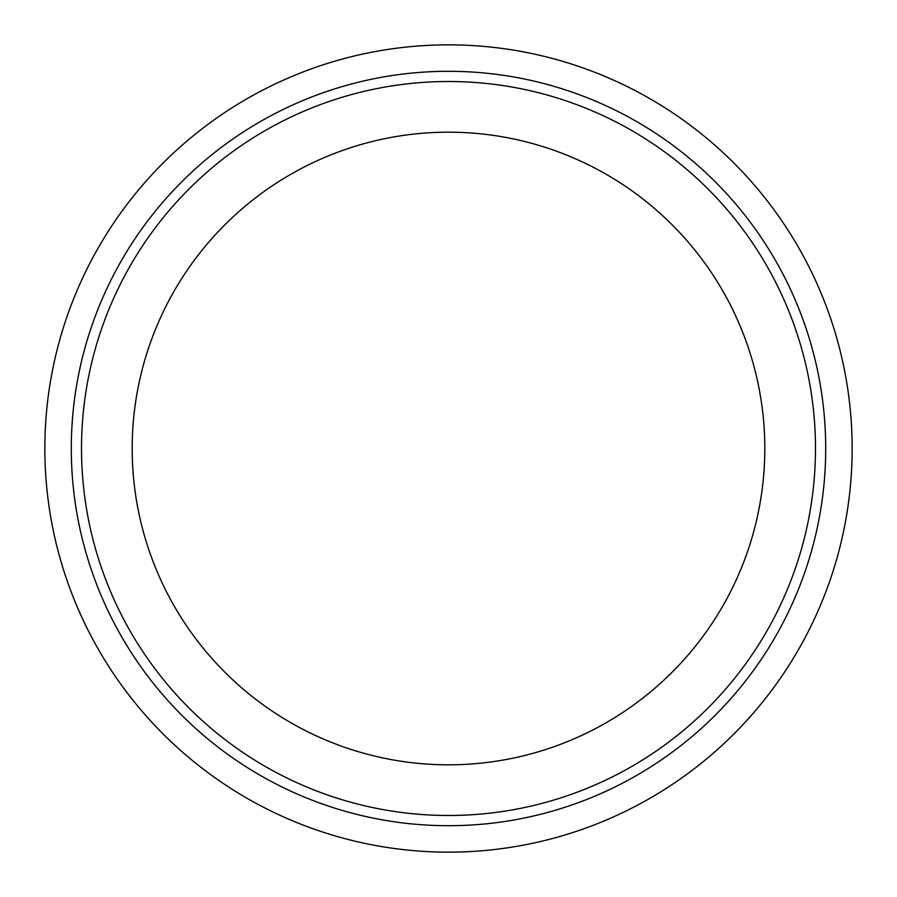 <?xml version="1.0" encoding="UTF-8"?>
<svg xmlns="http://www.w3.org/2000/svg" width="897" height="897" viewBox="0 0 897 897"><rect width="100%" height="100%" fill="white"/><g stroke="black" fill="none" stroke-linecap="round" stroke-linejoin="round"><path stroke-width="1.35" d="M132.184 448.5A316.316 316.316 0 0 1 448.5 132.184A316.316 316.316 0 0 1 764.816 448.5A316.316 316.316 0 0 1 448.5 764.816A316.316 316.316 0 0 1 132.184 448.5M852.15 448.5A403.65 403.65 0 0 1 448.5 852.15A403.65 403.65 0 0 1 44.85 448.5A403.65 403.65 0 0 1 448.5 44.85A403.65 403.65 0 0 1 852.15 448.5M81.515 448.5A366.985 366.985 0 0 1 448.5 81.515A366.985 366.985 0 0 1 815.485 448.5A366.985 366.985 0 0 1 448.5 815.485A366.985 366.985 0 0 1 81.515 448.5M71.3 448.5A377.2 377.2 0 0 1 448.5 71.3A377.2 377.2 0 0 1 825.7 448.5A377.2 377.2 0 0 1 448.5 825.7A377.2 377.2 0 0 1 71.3 448.5"/></g></svg>
